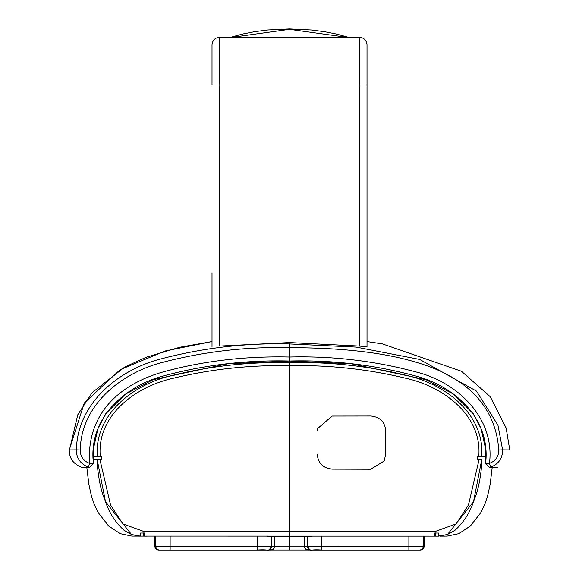 <?xml version="1.0" encoding="UTF-8"?>
<svg xmlns="http://www.w3.org/2000/svg" width="579" height="579" viewBox="0 0 579 579"><rect width="100%" height="100%" fill="white"/><g stroke="black" fill="none" stroke-linecap="round" stroke-linejoin="round"><path stroke-width="0.87" d="M359.262 37.165C363.93 37.649 366.514 40.233 367.014 44.894L367.014 346.763L359.262 346.068L359.262 37.165L219.759 37.165L219.759 346.068L289.514 342.58L289.514 343.955C246.285 342.833 203.547 347.791 161.302 358.821C120.012 369.163 77.311 402.369 76.399 449.869L69.27 449.919C69.147 458.054 73.142 463.808 81.255 467.166L88.406 467.159L89.535 463.338L93.422 463.366L89.55 467.333L88.406 467.159A3.872 3.821 90 0 0 89.55 467.333L82.515 467.34M497.774 467.166L490.623 467.159A3.872 3.821 90 0 1 489.472 467.333L490.623 467.159L489.487 463.338C495.146 417.872 457.345 382.053 415.838 371.913C374.664 360.855 332.556 355.89 289.514 357.019L289.514 343.955L356.107 347.096L419.674 359.429L476.459 391.107L497.954 425.21L502.623 449.869L509.759 449.919L506.155 428.069L490.312 396.789L461.449 371.262L382.502 343.933L367.014 341.574L382.509 343.912M233.069 37.165L289.514 29.355L345.981 37.165M367.014 44.894L367.014 84.737M367.014 52.884L367.014 60.122M367.014 52.667L367.014 62.127M367.014 330.739L367.014 320.049M490.623 467.159C498.555 464.119 502.558 458.358 502.623 449.869L498.772 449.977C498.722 456.534 495.624 460.993 489.487 463.338L485.607 463.366C490.912 419.355 455.514 386.215 414.658 375.728C374.135 364.828 332.418 359.921 289.514 361.014L289.514 531.442L435.292 531.413L434.431 536.118L438.643 536.118L447.502 534.489L438.614 536.016L438.419 533.02L435.292 533.02L435.488 536.118L435.488 533.02M88.406 467.159C80.278 463.786 76.276 458.025 76.399 449.869L80.249 449.977C80.307 456.534 83.398 460.993 89.535 463.338C86.604 416.098 116.524 385.245 163.191 371.913C203.338 360.949 245.445 355.984 289.514 357.019L289.514 361.014L227.808 363.75L153.059 379.686L125.592 394.067L105.791 413.674L97.931 428.728L93.899 446.655L93.422 463.366C88.059 419.051 123.978 385.882 165.087 375.503C205.4 364.777 246.878 359.95 289.514 361.014L351.265 363.75L426.028 379.715L453.495 394.111L473.275 413.732L481.12 428.807L485.13 446.735L485.6 463.366L489.472 467.333L496.63 467.34M498.772 449.977C495.385 402.723 462.194 375.807 416.612 362.411C384.376 352.604 342.008 347.704 289.514 347.711C246.408 346.626 204.04 351.525 162.417 362.411C121.67 372.818 81.147 404.482 80.249 449.977M359.262 346.068L289.514 342.58M69.27 449.919L84.273 403.049L120.085 369.728L165.015 351.019L212.015 341.567L179.707 347.262L145.894 357.352L124.63 367.129L92.155 392.627L77.767 414.781L69.241 450.817M212.015 346.524L212.015 273.237M81.255 467.166L82.399 467.34M212.015 330.747L212.015 320.049M212.015 84.737L212.015 44.894L212.015 84.997L367.014 84.997M219.759 37.165C215.091 37.649 212.507 40.233 212.015 44.894M447.502 534.489L473.513 501.747L481.764 459.4L477.617 459.4L481.88 459.4C482.119 463.815 480.281 483.964 475.301 497.028C472.826 502.927 469.67 516.938 454.891 530.342L447.241 534.583M101.405 459.4L93.364 459.386L101.405 459.4L101.368 456.303L100.247 456.303C96.744 414.636 136.716 386.128 173.714 378.138C211.487 369.076 250.085 364.922 289.514 365.675C328.937 364.922 367.535 369.076 405.307 378.138C442.313 386.128 482.278 414.636 478.782 456.303L477.661 456.303L477.617 459.4M440.301 536.118L447.133 536.089L458.8 533.657L470.438 525.956L480.794 512.632L485.021 503.802L487.431 496.789L490.181 484.247L492.215 467.333M99.906 459.4L110.546 504.968L122.784 523.85L143.737 531.413L289.514 531.442L289.514 536.125L434.431 536.118L131.889 536.089L120.208 533.65L108.577 525.949L98.227 512.61L94.001 503.788L91.591 496.775L88.848 484.239L86.807 467.333M271.196 549.999L307.825 549.999M312.24 536.125L310.981 536.885L289.514 536.885L306.95 536.885L306.95 536.125M266.789 536.125L268.106 536.885L289.514 536.885L272.072 536.885C266.984 536.885 266.984 536.885 272.072 536.885L272.072 536.125M408.883 536.118L408.883 550.05L419.348 550.05A3.872 3.872 89.7 0 0 419.37 550.05L420.318 550.043A3.872 3.872 -90.8 0 0 424.139 546.163L307.435 546.171A3.872 3.872 180 0 0 311.307 550.05L321.772 550.05L321.772 536.125M321.772 550.05L408.883 550.05L321.772 550.05C306.667 548.87 312.153 553.032 307.435 546.171L307.435 536.885M307.435 546.142L304.33 546.142L304.438 547.032L305.473 548.892L306.79 549.753L310.829 550.021L308.209 550.021A3.872 3.872 180 0 1 304.33 546.142L304.33 536.885M479.123 459.4L468.483 504.953L456.245 523.85L435.292 531.413M384.13 461.036L370.763 469.236L332.085 469.128C322.981 468.15 318.045 463.178 317.27 454.204L317.27 454.182C318.03 463.142 322.973 468.1 332.1 469.055L370.813 469.12L384.123 461.036L385.744 454.189L385.744 430.935C384.948 421.91 379.969 416.931 370.806 416.004L332.1 416.055L317.422 428.713L317.27 430.935M478.782 456.303L481.742 456.303C484.717 414.072 445.222 384.239 407.413 375.619C368.997 366.051 329.697 361.73 289.514 362.649L289.514 362.649C249.332 361.73 210.032 366.051 171.616 375.619C133.807 384.239 94.305 414.072 97.286 456.303L93.378 456.303M289.507 344.085L289.507 347.711M481.742 456.303L485.643 456.303M155.809 536.118L155.809 546.171A3.872 3.872 90.3 0 0 159.659 550.05L158.711 550.043A3.872 3.872 -89.2 0 1 154.89 546.163L170.139 546.178L170.139 550.05L159.681 550.05A3.872 3.872 90.3 0 1 159.659 550.05L267.722 550.05A3.872 3.872 0 0 0 271.594 546.171L271.594 536.885M170.139 536.118L170.139 546.178L271.594 546.171A3.872 3.872 0 0 1 267.722 550.05M289.514 536.125L289.514 546.12L274.692 546.142A3.872 3.872 0 0 1 270.82 550.021L268.2 550.021L272.231 549.753L273.549 548.892L274.591 547.032L274.692 536.885M138.721 536.118L140.4 536.118L131.52 534.489L105.508 501.747L97.149 459.4C96.91 463.815 98.741 483.964 103.721 497.028C106.203 502.927 109.351 516.938 124.13 530.342L131.78 534.583L138.229 535.85L140.407 536.016L140.603 533.02L143.737 533.02L143.541 536.118L143.541 533.02M100.247 456.303L97.286 456.303M289.514 29.355L289.514 28.95L311.292 30.007L324.378 31.686L336.623 34.074L347.899 37.165M509.759 449.919L509.636 448.008M289.514 549.999L289.514 546.12L304.33 546.12M408.883 550.05L419.37 550.05A3.872 3.872 89.7 0 0 423.22 546.171L423.22 536.118M307.435 546.171A3.872 3.872 180 0 0 311.307 550.05M424.139 546.163L424.139 536.118L424.031 547.068L423.01 548.906L420.34 550.043M304.33 546.142A3.872 3.872 180 0 0 308.209 550.021M271.594 546.171C266.868 553.032 272.354 548.87 257.257 550.05L257.257 536.125M154.89 546.163L154.89 536.118L154.991 547.075L156.019 548.906L158.689 550.043M271.594 546.142L274.692 546.142A3.872 3.872 0 0 1 270.82 550.021M143.737 531.413L144.598 536.118L147.196 536.118M93.422 463.366L89.55 467.333M485.6 463.366L489.472 467.333M497.144 467.304L496.478 467.34M212.015 84.729L212.015 45.184M231.13 37.165L242.42 34.067L254.673 31.686L267.766 29.999L289.514 28.95M434.431 536.118L435.488 536.118M438.614 536.016L440.8 535.85M257.257 550.05L170.139 550.05M144.598 536.118L143.541 536.118M140.415 536.016L138.229 535.85"/></g></svg>
